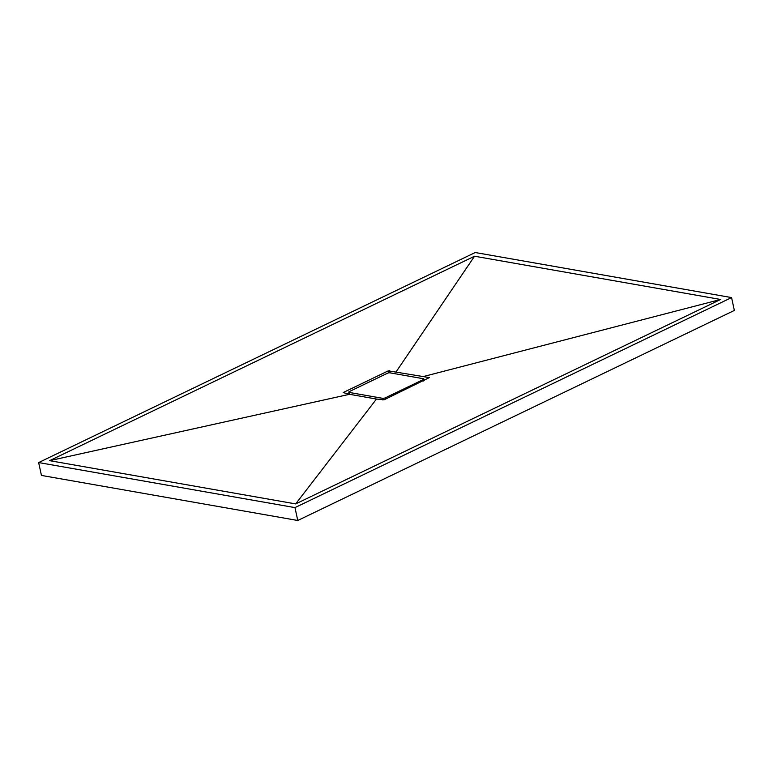 <?xml version="1.0" encoding="UTF-8"?>
<svg xmlns="http://www.w3.org/2000/svg" width="773" height="773" viewBox="0 0 773 773"><rect width="100%" height="100%" fill="white"/><g stroke="black" fill="none" stroke-linecap="round" stroke-linejoin="round"><path stroke-width="1.16" d="M731.567 297.576L475.24 252.52L38.65 462.563L41.433 475.424L297.76 520.48L734.35 310.437L731.567 297.576L294.977 507.61L297.76 520.48M38.65 462.563L294.977 507.61M295.673 503.909L720.62 299.47L474.545 256.221L49.598 460.66L295.673 503.909L376.48 399.042L349.512 394.307L343.183 392.558L388.297 370.847L429.392 377.601L384.191 399.767L376.48 399.042M423.044 376.635L720.62 299.47M49.598 460.66L349.512 394.307M474.545 256.221L396.076 371.9M390.017 372.847A1.981 0.618 -12.2 0 0 387.273 373.33L349.444 391.524A1.981 0.618 -12.2 0 0 348.787 392.172A1.981 0.618 -12.2 0 0 349.27 392.452L382.587 398.308A1.981 0.618 -12.2 0 0 385.321 397.834L423.16 379.63A1.981 0.618 -12.2 0 0 423.817 378.992A1.981 0.618 -12.2 0 0 423.333 378.712L390.017 372.847M388.732 372.886L388.297 370.847M390.152 372.876L389.66 370.625M349.27 392.452L349.676 394.336M382.587 398.308L382.954 400.018M385.321 397.834L385.601 399.11M423.16 379.63L423.449 380.973M348.787 392.172L349.232 394.249M423.817 378.992L424.164 380.616"/></g></svg>
